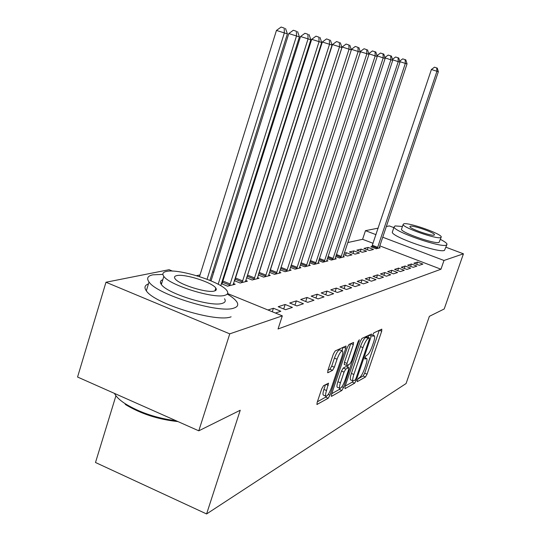 <?xml version="1.0" encoding="UTF-8"?>
<svg xmlns="http://www.w3.org/2000/svg" width="541" height="541" viewBox="0 0 541 541"><rect width="100%" height="100%" fill="white"/><g stroke="black" fill="none" stroke-linecap="round" stroke-linejoin="round"><path stroke-width="0.81" d="M357.317 380.282L357.29 381.662L365.493 376.989L367.055 374.189L381.703 331.2L381.797 329.138L373.878 332.843L372.763 334.818L372.573 336.279L374.358 335.799C374.981 336.597 374.697 338.801 373.52 342.419L372.282 346.064C370.538 350.838 368.847 353.841 367.197 355.079L366.135 355.626L365.013 357.621L364.83 359.048L366.697 358.494C367.285 359.285 367.008 361.429 365.865 364.938L364.634 368.556C362.896 373.31 361.192 376.347 359.522 377.665L358.446 378.267L357.317 380.282M323.538 385.706L321.699 388.884L317.182 402.369L316.938 404.479L328.204 398.237L329.983 395.133L345.773 348.201L346.024 345.997L335.19 350.947L333.357 354.078L327.853 370.517L327.887 372.729L332.553 370.348L334.352 367.231L337.05 359.21C339.187 353.598 341.006 350.859 342.487 350.994C343.062 351.758 342.845 353.719 341.831 356.871L331.41 387.856C329.219 393.571 327.366 396.343 325.865 396.174C325.344 395.41 325.567 393.537 326.527 390.534L328.522 383.197L323.538 385.706M227.605 293.553L282.328 315.849L278.047 328.982L440.962 269.229L443.992 260.471L382.676 237.201M282.328 315.849L229.756 333.858L105.975 282.246L169.069 269.702L172.525 271.115M445.987 247.244L463.434 253.81L444.208 308.972L429.378 316.336L406.075 383.542L206.594 513.95L240.238 410.24L198.784 430.819L229.756 333.858M463.434 253.81L443.992 260.471M345.016 386.639L345.009 388.661L354.653 383.17L356.276 380.276L371.261 336.144L371.525 334.04L362.017 338.389L360.353 341.303L345.016 386.639M341.851 390.467L331.579 396.316L331.552 394.247L347.295 347.484L349.04 344.461L353.571 342.46L353.32 344.631L346.984 363.403L346.734 365.52L349.804 364.066L351.501 361.097L358.034 341.763L359.359 339.714L343.542 387.471L341.851 390.467L339.335 389.412L331.734 393.699M115.93 395.748L95.5 462.501L206.594 513.95M275.43 313.043L280.82 311.258L273.421 308.248L267.957 310M303.454 303.744L296.367 300.891L289.712 303.021L296.887 305.922L303.454 303.744M235.159 279.704L234.551 279.853M234.3 280.657L240.136 283.011L247.406 281.185L245.702 280.495M324.045 296.908L317.242 294.196L311.183 296.137L318.067 298.896L324.045 296.908M258.287 274.984L263.602 277.107L270.236 275.443L268.681 274.821M342.859 290.666L336.326 288.076L330.774 289.854L337.388 292.478L342.859 290.666M280.184 269.79L285.039 271.717L291.119 270.189L289.699 269.628M360.117 284.938L353.828 282.463L348.729 284.099L355.092 286.608L360.117 284.938M300.241 265.016L304.705 266.774L310.291 265.367L308.985 264.853M376.002 279.663L369.936 277.296L365.243 278.804L371.369 281.205L376.002 279.663M318.696 260.613L322.801 262.216L327.954 260.924L326.757 260.458M390.676 274.794L384.82 272.529L380.479 273.922L386.389 276.221L390.676 274.794M335.718 256.542L339.518 258.016L344.286 256.813L343.177 256.387M404.262 270.284L398.609 268.106L394.578 269.398L400.293 271.602L404.262 270.284M353.882 250.875L349.405 251.957L354.997 254.121L359.42 253.005L353.882 250.875L353.05 253.371M416.888 266.098L411.417 264.001L407.671 265.198L413.196 267.322L416.888 266.098M368.137 247.413L363.965 248.42L369.381 250.503L373.5 249.469L368.137 247.413L367.359 249.726M440.962 269.229L379.762 245.857M373.101 243.315L362.592 239.305L347.748 242.557M251.551 263.629L251.044 263.738M239.582 266.246L238.818 266.415M227.037 268.999L225.989 269.229M213.864 271.88L212.512 272.177M200.028 274.916L196.539 275.68M371.958 246.48L370.869 246.75L376.191 248.786L380.167 247.785L379.248 247.44M422.873 264.109L417.49 262.054L413.872 263.21L419.309 265.293L422.873 264.109M361.138 249.11L356.817 250.158L362.321 252.275L366.588 251.207L361.138 249.11L360.333 251.511M410.693 268.153L405.128 266.016L401.246 267.261L406.866 269.425L410.693 268.153M343.751 254.615L347.403 256.028L351.995 254.879L346.362 252.701L344.211 253.222M397.594 272.502L391.84 270.277L387.66 271.616L393.476 273.868L397.594 272.502M327.373 258.537L331.322 260.072L336.279 258.828L335.122 258.382M383.481 277.181L377.523 274.869L373.006 276.316L379.031 278.662L383.481 277.181M309.655 262.77L313.936 264.448L319.298 263.102L318.047 262.608M368.218 282.246L362.044 279.832L357.155 281.401L363.396 283.849L368.218 282.246M290.429 267.355L295.082 269.195L300.904 267.727L299.545 267.193M351.67 287.738L345.259 285.215L339.944 286.919L346.429 289.482L351.67 287.738M269.479 272.333L274.558 274.355L280.901 272.759L279.42 272.17M333.662 293.716L326.994 291.072L321.198 292.924L327.941 295.616L333.662 293.716M247.21 276.776L246.858 276.864M246.574 277.756L252.14 279.995L259.085 278.25L257.455 277.594M313.99 300.248L307.045 297.462L300.695 299.498L307.728 302.324L313.99 300.248M222.52 282.774L221.641 282.984M221.418 283.687L227.551 286.175L235.179 284.262L233.387 283.538M292.411 307.41L285.168 304.482L278.189 306.72L285.52 309.695L292.411 307.41M198.784 430.819L77.566 377.03L105.975 282.246M386.267 226.537L389.337 225.928L393.848 227.626M362.592 239.305L365.473 230.669L378.193 228.14M376.002 234.666L365.473 230.669M417.49 262.054L416.719 264.306M411.417 264.001L410.619 266.334M405.128 266.016L404.303 268.437M398.609 268.106L397.75 270.622M346.362 252.701L345.496 255.291M391.84 270.277L390.954 272.894M384.82 272.529L383.9 275.247M377.523 274.869L376.563 277.702M369.936 277.296L368.942 280.252M362.044 279.832L361.009 282.909M353.828 282.463L352.746 285.682M345.259 285.215L344.137 288.576M336.326 288.076L335.156 291.592M326.994 291.072L325.777 294.75M317.242 294.196L315.971 298.057M307.045 297.462L305.712 301.52M296.367 300.891L294.973 305.144M285.168 304.482L283.707 308.958M273.421 308.248L272.279 311.758M357.919 378.937L363.112 376.009L364.675 373.209L379.275 330.321M368.056 337.347L368.773 335.231M345.199 386.112L352.211 382.149L353.111 380.965M354.937 380.242L356.079 378.22L369.26 339.376L369.442 337.902L368.178 338.436C366.494 339.64 364.756 342.703 362.957 347.62L353.861 374.446C352.732 377.943 352.455 380.093 353.036 380.905L354.937 380.242M367.021 336.975L369.307 337.902M350.886 380.012L350.575 379.883C349.986 379.072 350.257 376.915 351.393 373.425L360.468 346.605C362.267 341.689 364.012 338.632 365.702 337.435L366.839 336.901M350.724 343.677L344.434 362.348L344.286 364.512M348.33 364.83L347.565 367.096M340.451 382.778C339.491 385.74 339.268 387.579 339.768 388.289C341.182 388.411 342.933 385.733 345.023 380.262L348.587 369.713L348.6 367.623L345.767 369.104L344.049 372.113L340.451 382.778L337.909 381.716C336.955 384.671 336.732 386.511 337.239 387.234L337.537 387.356M348.742 367.582L346.071 366.575L348.6 367.623M337.909 381.716L341.499 371.058L343.217 368.056L346.071 366.575M339.335 389.412L340.147 388.411M323.606 395.221L323.261 395.072C322.734 394.308 322.95 392.435 323.91 389.432L325.513 384.651M342.189 350.872L339.87 349.919C338.368 349.777 336.549 352.516 334.412 358.122L337.05 359.21M327.941 370.247L329.915 369.253L331.721 366.142L334.412 358.122M341.946 350.771L343.136 347.227M317.371 401.801L325.621 397.148L326.358 396.296M379.106 248.055L438.352 71.723L431.4 69.505L371.701 247.068M436.702 67.923L434.491 67.179L436.702 67.923L436.918 71.365L377.273 248.515M437.277 68.071L438.352 71.723M431.4 69.505L434.491 67.179M402.443 226.483L395.086 225.922L394.044 227.051C394.328 231.744 440.645 247.825 446.278 245.161L447.049 244.167C446.65 243.051 444.438 241.462 440.421 239.393M392.57 231.413L392.272 232.299C392.516 237.114 438.785 253.202 444.459 250.422L446.785 244.931M441.091 237.438L439.042 242.442C434.842 244.302 401.672 232.765 401.456 229.384L401.665 228.775M403.809 223.778L403.092 224.556C403.336 227.856 436.533 239.386 440.705 237.6L441.28 236.89C440.983 233.584 408.692 222.29 403.809 223.778M434.098 235.125L434.484 234.666C434.301 232.529 413.392 225.225 410.321 226.219L409.882 226.713C410.037 228.836 431.326 236.241 434.098 235.125M177.969 421.581C158.27 419.491 140.761 413.818 125.444 404.54L124.937 403.552C139.605 412.519 156.687 418.261 176.177 420.783M114.469 393.402L114.78 394.004C116.484 397.033 119.865 400.218 124.937 403.552M162.888 274.402L152.846 274.821C147.639 275.93 146.361 278.317 149.032 281.996C156.924 294.629 219.639 313.827 233.888 308.072C237.709 306.869 238.676 304.793 236.796 301.858C235.207 299.498 232.028 296.901 227.267 294.061M148.444 283.917C144.704 285.269 143.994 287.569 146.334 290.821C154.131 303.704 216.779 322.842 231.102 316.81M224.529 298.767C225.955 300.952 225.232 302.473 222.351 303.339C211.72 307.342 166.899 293.513 161.346 284.465C159.723 282.226 160.21 280.644 162.807 279.724M166.445 271.44C162.861 272.204 161.989 273.847 163.835 276.37C169.448 285.249 214.317 299.126 224.9 295.298C227.768 294.473 228.485 292.992 227.037 290.848C221.999 282.152 178.848 268.309 166.445 271.44M214.385 291.004C216.312 290.483 216.792 289.509 215.818 288.082C212.512 282.463 184.508 273.536 176.718 275.633C174.493 276.133 173.945 277.175 175.088 278.75C178.631 284.444 207.352 293.391 214.385 291.004M161.793 283.011L160.515 282.929M343.008 257.137L407.042 63.872L405.31 63.439L340.81 257.685M405.811 59.855L402.714 58.868L405.811 59.855L407.042 63.872M405.121 59.672L405.31 63.439L399.873 61.606M399.718 61.099L402.714 58.868M334.953 259.159L400.029 62.12L398.237 61.667L332.668 259.734M398.764 58.015L395.599 57.001L398.764 58.015L400.029 62.12M398.048 57.826L398.237 61.667L392.57 59.76M392.448 59.348L395.599 57.001M326.575 261.269L392.739 60.288L390.866 59.821L324.201 261.864M391.434 56.102L388.195 55.067L391.434 56.102L392.739 60.288M390.69 55.906L390.866 59.821L384.969 57.826M384.874 57.529L388.195 55.067M317.865 263.46L385.145 58.387L383.197 57.901L315.396 264.082M383.806 54.107L380.479 53.045L383.806 54.107L385.145 58.387M383.021 53.904L383.197 57.901L377.043 55.818M376.982 55.642L380.479 53.045M308.796 265.739L377.226 56.399L375.197 55.892L306.226 266.388M375.846 52.031L372.438 50.942L375.846 52.031L377.226 56.399M375.028 51.814L375.197 55.892L368.773 53.721M368.759 53.667L372.438 50.942M299.349 268.12L368.969 54.33L360.198 51.699M366.697 49.637L364.052 48.751L366.697 49.637L366.845 53.802L296.664 268.796M367.542 49.86L368.969 54.33M360.238 51.564L364.052 48.751M289.496 270.595L360.347 52.173L351.393 49.332L351.271 49.704M357.986 47.365L355.295 46.458L357.986 47.365L358.128 51.618L286.696 271.298M358.879 47.594L360.347 52.173M351.393 49.332L355.295 46.458M279.21 273.185L351.339 49.914L342.142 46.999L269.986 270.743M348.884 44.991L346.139 44.058L348.884 44.991L349.019 49.332L276.289 273.922M349.817 45.228L351.339 49.914M342.142 46.999L346.139 44.058M268.464 275.89L341.905 47.547L332.458 44.565L258.348 274.794M339.363 42.502L336.556 41.556L339.363 42.502L339.484 46.939L265.408 276.654M340.336 42.753L341.905 47.547M332.458 44.565L336.556 41.556M257.232 278.71L332.039 45.072L322.321 42.009L246.73 277.817M329.388 39.899L326.521 38.925L329.388 39.899L329.496 44.436L254.033 279.514M330.409 40.162L332.039 45.072M322.321 42.009L326.521 38.925M245.465 281.672L321.685 42.482L311.69 39.324L234.645 280.793M318.933 37.167L316.005 36.173L318.933 37.167L319.021 41.813L242.118 282.51M320.002 37.444L321.685 42.482M311.69 39.324L316.005 36.173M233.144 284.769L310.825 39.757L300.532 36.511L221.986 283.917M307.951 34.299L304.955 33.285L307.951 34.299L308.018 39.053L229.634 285.655M309.073 34.59L310.825 39.757M300.532 36.511L304.955 33.285M220.775 285.729L299.403 36.896L288.799 33.556L211.044 280.86M296.414 31.283L293.35 30.249L296.414 31.283L296.461 36.152L218.172 284.248M297.591 31.594L299.403 36.896M288.799 33.556L293.35 30.249M209.935 280.394L287.393 33.88L276.451 30.438L199.507 276.593M284.268 28.112L281.131 27.05L284.268 28.112L284.296 33.102L207.061 279.244M285.506 28.436L287.393 33.88M276.451 30.438L281.131 27.05M364.891 358.02L366.041 358.487M372.607 335.325L373.757 335.785M379.383 330.267L381.703 331.2M364.675 373.209L367.055 374.189M363.112 376.009L365.493 376.989M368.881 335.183L371.261 336.144M355.288 379.87L356.276 380.276M352.211 382.149L354.653 383.17M365.702 337.435L368.178 338.436M360.468 346.605L362.957 347.62M351.393 373.425L353.861 374.446M331.227 396.174L331.579 396.316M350.838 343.623L353.32 344.631M344.434 362.348L346.984 363.403M358.385 340.891L359.183 341.215M341.885 386.781L343.542 387.471M343.217 368.056L345.767 369.104M341.499 371.058L344.049 372.113M326.007 384.38L328.279 385.334M323.91 389.432L326.527 390.534M331.721 366.142L334.352 367.231M329.915 369.253L332.553 370.348M327.535 372.58L327.887 372.729M343.251 347.173L345.773 348.201M328.265 394.416L329.983 395.133M325.621 397.148L328.204 398.237M316.864 404.323L317.242 404.485M372.431 245.316L377.746 247.352M372.107 246.148L377.422 248.184M336.394 254.5L341.33 256.414M336.089 255.426L340.979 257.327M328.069 256.441L333.202 258.436M327.751 257.388L332.837 259.362M319.4 258.456L324.742 260.539M319.082 259.423L324.377 261.486M310.385 260.546L315.951 262.73M310.061 261.533L315.572 263.697M300.992 262.73L306.788 265.009M300.661 263.738L306.402 265.996M291.193 264.995L297.246 267.382M290.855 266.023L296.853 268.39M280.968 267.355L287.285 269.858M280.63 268.41L286.886 270.885M270.331 269.837L276.891 272.448M269.939 270.892L276.485 273.496M259.342 272.475L266.03 275.146M258.923 273.55L265.611 276.221M247.846 275.241L254.669 277.973M247.413 276.336L254.236 279.075M235.808 278.128L242.774 280.935M235.369 279.251L242.327 282.064M223.19 281.158L230.297 284.039M222.736 282.314L229.851 285.195M364.959 357.784L366.433 358.385M372.668 335.116L374.115 335.704M366.974 336.908L369.388 337.882M350.575 379.883L353.036 380.905M344.184 364.472L346.734 365.52M337.239 387.234L339.768 388.289M323.261 395.072L325.865 396.174M394.044 227.051L392.272 232.299M401.456 229.384L403.092 224.556M434.362 235.017L434.484 234.666M149.032 281.996L146.334 290.821M161.346 284.465L163.835 276.37M214.953 290.828L215.818 288.082M114.908 393.598L114.78 394.004"/></g></svg>
